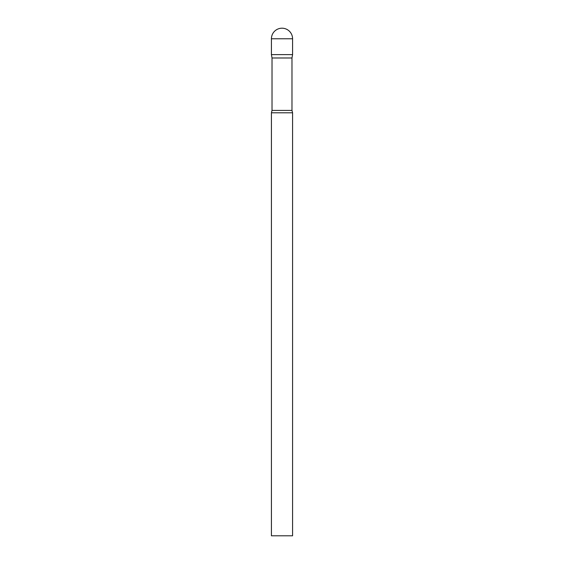 <?xml version="1.0" encoding="UTF-8"?>
<svg xmlns="http://www.w3.org/2000/svg" width="564" height="564" viewBox="0 0 564 564"><rect width="100%" height="100%" fill="white"/><g stroke="black" fill="none" stroke-linecap="round" stroke-linejoin="round"><path stroke-width="0.85" d="M291.983 57.986L291.983 110.424L272.017 110.424L272.017 57.986L291.983 57.986L292.575 54.63L271.425 54.63L292.575 54.63L292.575 38.775A10.575 10.575 0 0 0 282 28.2A10.575 10.575 0 0 0 271.425 38.775L292.575 38.775M272.017 57.986L271.425 54.63L271.425 38.775M282 112.8L271.425 112.8L271.425 535.8L292.575 535.8L292.575 112.8L282 112.8M272.017 110.424L271.425 112.8M291.983 110.424L292.575 112.8"/></g></svg>
